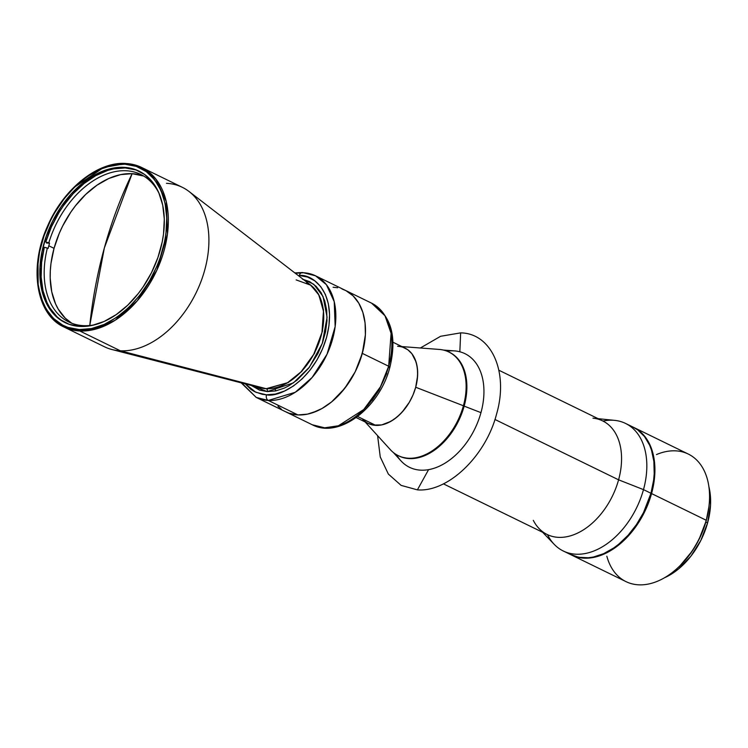 <?xml version="1.0" encoding="UTF-8"?>
<svg xmlns="http://www.w3.org/2000/svg" width="748" height="748" viewBox="0 0 748 748"><rect width="100%" height="100%" fill="white"/><g stroke="black" fill="none" stroke-linecap="round" stroke-linejoin="round"><path stroke-width="1.12" d="M104.337 247.981L89.76 325.502A357.123 257.761 -87.2 0 1 104.337 247.981A357.123 257.761 -87.2 0 1 132.116 173.676L104.337 247.981M377.6 435.654L380.255 456.972L388.352 474.073L401.124 485.387L417.403 489.865L428.576 469.641L417.403 489.865C447.837 492.446 485.77 456.168 496.532 414.186C508.874 372.28 491.67 333.29 460.646 332.869L459.842 351.784L460.646 332.869L440.6 336.282L420.385 347.988M303.127 279.294L313.721 284.231L323.024 296.404L327.082 317.208L322.304 343.341L309.438 367.165L293.412 382.892L267.335 391.606A2.216 1.599 92.8 0 0 266.419 388.782L288.12 382.611L301.799 371.373L314.478 353.402L322.472 331.158L323.501 309.868L318.442 293.973L310.111 284.67L318.442 293.973L323.501 309.868L322.472 331.158L314.478 353.402L301.799 371.373L288.12 382.611L266.419 388.782A2.216 1.599 -87.2 0 1 267.335 391.606L251.3 385.454L259.565 390.129L267.335 391.606L275.703 390.924L284.352 388.09L288.672 385.903L297.106 380.078L308.644 368.203L317.956 353.477L322.528 342.696L325.576 331.626L326.988 320.696L326.698 310.317L324.726 300.892L321.154 292.786L316.105 286.306L309.775 281.697L302.416 279.154M259.837 387.651L266.419 388.782L259.837 387.651M80.167 326.427A84.29 55.735 116 0 1 65.104 322.631A84.29 55.735 116 0 1 47.376 233.096A84.29 55.735 116 0 1 123.981 167.337L134.93 169.422L144.616 174.49L152.667 182.334L158.772 192.657L162.699 205.064L164.298 219.08L163.503 234.161L162.213 241.922L157.922 257.518L151.479 272.702L143.139 286.895L138.352 293.45L127.786 305.147L116.23 314.609L104.131 321.462L91.957 325.455L80.167 326.427L69.218 324.342L59.531 319.274L51.481 311.43L45.376 301.107L41.449 288.7L40.355 281.856L39.953 267.242L41.935 251.833L46.236 236.246L52.678 221.062L61.018 206.869L70.929 194.209L82.046 183.578L93.93 175.387L106.123 169.936L118.165 167.44L123.981 167.337A84.29 55.735 116 0 1 139.053 171.133A84.29 55.735 116 0 1 156.771 260.669A84.29 55.735 116 0 1 80.167 326.427M356.188 417.58L368.325 423.499A41.925 27.723 -64 0 0 375.823 425.388L357.628 416.514L375.823 425.388A41.925 27.723 -64 0 0 413.925 392.681A41.925 27.723 -64 0 0 405.107 348.157L392.971 342.229M388.595 367.549A4.432 0.907 15.4 0 0 389.876 367.268C379.816 407.361 339.312 439.16 312.225 424.752L285.858 411.877A67.657 44.73 116 0 0 362.303 353.374L388.67 366.24L380.48 386.753L363.78 409.493L338.386 425.79L324.623 427.809L312.225 424.752A67.657 44.73 -64 0 0 388.67 366.24A4.432 0.907 15.4 0 1 389.876 367.268A4.432 0.907 -164.6 0 0 388.67 366.24L362.303 353.374L365.398 334.739L365.071 323.005L362.845 312.355L358.797 303.183L353.093 295.853L345.941 290.654L341.901 288.915L345.941 290.654L353.093 295.853L358.797 303.183L362.845 312.355L365.071 323.005L365.398 334.739L363.799 347.1L360.358 359.62L355.188 371.803L348.493 383.2L340.527 393.355L331.607 401.891L322.07 408.464L312.281 412.84L307.409 414.149L297.947 414.925A67.657 44.73 -64 0 0 359.433 362.144A67.657 44.73 -64 0 0 345.211 290.28A67.657 44.73 116 0 1 362.303 353.374L355.188 371.803L344.65 388.455L331.607 401.891L322.07 408.464L317.18 410.942L307.409 414.149L297.947 414.925L268.289 400.451L297.947 414.925L289.158 413.251L285.128 411.512L289.158 413.251L297.947 414.925A67.657 44.73 -64 0 1 285.858 411.877L256.199 397.403L268.289 400.451L295.245 392.289L312.122 377.478L327.044 354.187L335.16 326.53L334.244 301.706L326.399 284.689L315.553 275.806A67.657 44.73 116 0 1 329.784 347.67A67.657 44.73 116 0 1 268.289 400.451A4.432 3.198 -87.2 0 1 266.456 394.804A4.432 3.198 92.8 0 0 268.289 400.451A67.657 44.73 116 0 1 256.199 397.403L241.772 382.995M302.482 272.515A4.432 3.198 92.8 0 0 299.322 275.488A4.432 3.198 -87.2 0 1 302.482 272.515A4.432 3.198 -87.2 0 1 303.464 272.758A67.657 44.73 116 0 1 315.553 275.806L302.529 272.515L294.843 272.926M299.322 275.488C312.767 273.721 338.161 293.104 326.596 337.283C313.833 381.415 278.583 397.824 266.456 394.804L275.301 394.074L284.427 391.082L293.506 385.94L302.173 378.843L310.093 370.073L316.974 359.956L322.547 348.886L326.596 337.283L328.961 325.604L329.55 314.291L328.353 303.781L325.408 294.478L320.827 286.736L314.796 280.846L307.531 277.05L299.322 275.488M166.458 183.325A88.722 58.662 116 0 1 189.029 191.488A88.722 58.662 116 0 1 198.734 287.073A88.722 58.662 116 0 1 120.334 350.784A88.722 58.662 116 0 1 111.891 349.512L260.706 387.875L266.185 388.698A2.216 1.599 -87.2 0 1 266.419 388.782A2.216 1.599 92.8 0 0 266.185 388.698A57.643 38.111 -64 0 0 317.124 347.315A57.643 38.111 -64 0 0 310.813 285.212L296.152 279.911M63.898 326.979L104.477 346.782A88.722 58.662 -64 0 0 120.334 350.784L266.185 388.698L120.334 350.784A88.722 58.662 -64 0 0 200.969 281.557A88.722 58.662 -64 0 0 182.316 187.318L141.746 167.515A88.722 58.662 116 0 1 160.399 261.753A88.722 58.662 116 0 1 79.765 330.971L120.334 350.784L79.765 330.971L95.342 329.195L115.108 320.275L137.239 300.846L156.809 270.309L167.459 234.04L166.252 201.483L155.967 179.155L141.746 167.515L125.888 163.513A88.722 58.662 116 0 1 141.746 167.515L125.655 163.457C97.502 161.418 63.253 189.141 47.461 226.326C28.667 267.485 36.072 314.497 63.898 326.979L79.765 330.971A1.113 0.804 -87.2 0 1 79.297 329.559A1.113 0.804 92.8 0 0 79.765 330.971A88.722 58.662 116 0 1 63.898 326.979L53.202 319.312L43.954 306.072L38.195 286.643L37.998 261.968M124.851 164.195C143.485 161.746 178.679 188.608 162.643 249.851C144.962 311.009 96.099 333.758 79.297 329.559L91.555 328.55L104.215 324.408L116.791 317.283L128.806 307.447L139.782 295.282L149.32 281.267L157.043 265.923L160.119 257.938L164.588 241.735L165.925 233.666L166.748 217.986L165.093 203.409L161.007 190.516L154.668 179.782L146.299 171.629L136.23 166.365L124.851 164.195L112.593 165.205L99.933 169.357L87.357 176.481L75.352 186.317L64.365 198.472L54.828 212.497L50.724 220.043L44.029 235.826L39.56 252.029L37.503 268.046L37.924 283.24L40.803 297.04L46.049 308.915L53.435 318.405L62.701 325.146L67.918 327.4L79.297 329.559C60.672 332.019 25.469 305.156 41.505 243.913C59.185 182.755 108.049 160.007 124.851 164.195A1.113 0.804 -87.2 0 1 125.636 163.457A1.113 0.804 92.8 0 0 124.851 164.195M125.888 163.513A1.113 0.804 92.8 0 0 125.636 163.457A1.113 0.804 -87.2 0 1 125.888 163.513L103.607 167.505L74.557 187.084M256.115 386.192L260.706 387.875A57.643 38.111 -64 0 0 266.185 388.698L287.559 382.724L301.051 371.84L313.702 354.365L321.958 332.505L323.463 311.224L318.863 294.993L310.813 285.212L306.671 282.641M244.942 383.556L250.982 389.446L254.479 391.615L262.249 394.308L266.456 394.804L255.844 392.279L245.204 383.883M303.464 272.758L295.32 273.291M333.122 287.241L337.619 287.765L333.122 287.241M281.388 409.184L277.976 406.304L281.388 409.184M397.609 346.268L400.404 346.595L397.609 346.268M398.179 346.305A41.925 27.723 116 0 1 415.701 387.249L417.618 375.702L417.412 368.437L416.028 361.826L411.877 353.72L407.875 349.821L403.06 347.306L407.875 349.821L411.877 353.72L414.916 358.862L416.87 365.033L417.665 371.999L417.262 379.507L415.701 387.249L413.018 394.944L409.324 402.284L404.762 408.988L399.507 414.803L393.757 419.516L387.735 422.919L381.686 424.911L375.823 425.388L370.372 424.35L367.876 423.274L373.028 425.06L381.686 424.911L390.765 421.386L396.674 417.309L402.209 412.026L409.324 402.284L413.018 394.944L415.701 387.249L463.414 405.762A57.671 38.129 -64 0 0 439.31 349.438L401.891 346.586M365.557 421.835L363.444 420.049L365.557 421.835M65.712 322.921A84.29 55.735 116 0 1 44.338 247.242L47.367 248.046A82.074 54.267 -64 0 0 95.473 324.604A82.074 54.267 116 0 1 68.797 321.958A82.074 54.267 116 0 1 47.367 248.046L48.115 248.411A82.074 54.267 116 0 1 48.807 245.793L54.043 248.345L59.288 233.292L62.673 225.989L70.798 212.17L75.455 205.784L85.74 194.396L96.997 185.186L108.778 178.51L120.634 174.621L132.106 173.676L143.719 176.051A82.074 54.267 -64 0 0 54.043 248.345L48.807 245.793A82.074 54.267 116 0 1 49.555 243.175L48.816 242.81A82.074 54.267 116 0 1 140.802 174.452A82.074 54.267 116 0 1 159.287 193.872A82.074 54.267 -64 0 0 102.981 175.509A82.074 54.267 -64 0 0 48.816 242.81L45.778 242.006A84.29 55.735 116 0 1 139.661 171.442M46.488 243.025L49.555 243.175L45.778 242.006L51.388 226.934L58.914 212.628L63.309 205.915L73.154 193.713L84.122 183.494L95.791 175.63L107.731 170.404L113.677 168.852L125.206 167.935L135.94 169.946M54.043 248.345L50.967 263.511L50.294 270.954L50.191 278.2L51.752 291.842L55.576 303.931L58.297 309.233L65.216 318.124L71.855 323.286A82.074 54.267 -64 0 1 54.043 248.345M61.13 320.144L56.932 316.694L49.854 307.905L47.031 302.659L42.982 290.682L41.149 277.115L41.608 262.454L44.338 247.242L48.115 248.411A82.074 54.267 -64 0 1 48.807 245.793A82.074 54.267 -64 0 1 49.555 243.175M449.221 352.168A57.671 38.129 116 0 1 464.162 406.127L460.478 416.711L452.39 431.549L441.89 444.041L433.98 450.511L425.706 455.205L417.375 457.935L409.306 458.599L401.816 457.168L398.375 455.691L401.816 457.168L409.306 458.599L417.375 457.935L425.706 455.205L433.98 450.511L441.89 444.041L452.39 431.549L460.478 416.711L464.162 406.127A57.671 38.129 -64 0 0 449.595 352.345L448.847 351.981A57.671 38.129 116 0 1 463.414 405.762L464.162 406.127L465.443 400.788L466.799 390.241L466.528 380.246L464.63 371.158L461.179 363.341L458.907 360.003L453.4 354.636L449.567 352.336L453.4 354.636L458.907 360.003L461.179 363.341L464.63 371.158L466.528 380.246L466.799 390.241L465.443 400.788L464.162 406.127L463.414 405.762A57.671 38.129 116 0 1 398.254 455.635L398.993 456A57.671 38.129 -64 0 0 464.162 406.127L480.964 412.644A63.215 41.795 -64 0 0 454.541 350.896L443.386 350.055M365.108 421.928L390.372 449.688A57.671 38.129 -64 0 0 430.296 452.044A57.671 38.129 -64 0 0 463.414 405.762L415.701 387.249A41.925 27.723 116 0 1 391.625 420.89A41.925 27.723 116 0 1 362.602 419.179M592.968 418.151A63.215 41.795 116 0 1 618.587 479.823L494.942 419.469L618.587 479.823A63.215 41.795 -64 0 0 602.617 420.872L498.879 370.232M447.042 351.186A63.215 41.795 116 0 1 464.994 353.692A63.215 41.795 116 0 1 480.964 412.644A63.215 41.795 116 0 1 409.53 467.313A63.215 41.795 116 0 1 396.515 454.7M602.972 421.049A70.985 46.928 116 0 1 625.562 423.433A70.985 46.928 116 0 1 643.486 489.622L618.587 479.823L643.486 489.622A70.985 46.928 -64 0 0 614.716 420.376L598.12 418.674M569.995 554.268L578.718 557.297L588.339 557.765L593.37 557.036L603.627 553.67L613.818 547.901L618.764 544.17L628.124 535.222L636.473 524.563L643.495 512.614L650.966 493.278L643.486 489.622L650.966 493.278A70.985 46.928 -64 0 0 633.032 427.08L625.562 423.433M542.655 532.295L554.203 544.338A70.985 46.928 -64 0 0 643.486 489.622A70.985 46.928 116 0 1 563.281 551.005L570.752 554.651A70.985 46.928 -64 0 0 650.966 493.278L653.621 480.16L654.21 473.727L653.864 461.413L651.527 450.231L649.638 445.2L644.495 436.514L637.717 429.904L632.995 427.071M563.281 551.005A70.985 46.928 116 0 1 547.508 534.661M443.414 483.853L547.153 534.493A63.215 41.795 -64 0 0 618.587 479.823A63.215 41.795 116 0 1 539.065 528.555A63.215 41.795 116 0 1 533.296 520.327M393.364 452.512L400.891 460.787A63.215 41.795 -64 0 0 444.658 463.377A63.215 41.795 -64 0 0 480.964 412.644L464.162 406.127A57.671 38.129 116 0 1 398.628 455.812M275.245 389.615L275.844 390.895M388.67 366.24A67.657 44.73 -64 0 0 371.578 303.155L385.005 315.787L391.092 333.356L388.67 366.24M389.989 361.695L390.961 355.87M364.173 409.109L368.25 404.911M372.093 400.339L378.974 390.222L386.772 373.392M633.631 427.37A70.985 46.928 116 0 0 633.332 427.23L638.315 430.194L645.094 436.804L650.236 445.499L652.125 450.53L654.463 461.703L654.809 474.017L654.22 480.45L651.564 493.568A70.985 46.928 116 0 1 571.35 554.951L626.001 581.617A70.985 46.928 -64 0 0 706.206 520.243L706.168 520.898A68.76 45.469 -64 0 0 708.889 506.948L709.02 505.844A70.985 46.928 116 0 1 706.206 520.243A70.985 46.928 -64 0 0 688.272 454.045L633.631 427.37A70.985 46.928 116 0 1 651.564 493.568L706.206 520.243L651.564 493.568L647.02 506.583L640.765 519.019L633.042 530.379L628.722 535.512L619.363 544.469L614.417 548.191L604.225 553.969L593.968 557.325L584.038 558.148L574.819 556.39L570.593 554.558M656.464 454.569A70.985 46.928 116 0 1 709.02 505.844M707.589 522.936A64.328 42.533 -64 0 0 708.908 486.77L710.217 494.063L710.525 505.218L707.589 522.936L705.832 522.076L707.589 522.936A64.328 42.533 -64 0 1 664.486 577.765L669.329 575.315L678.399 569.06L690.806 556.288L700.82 540.458L707.589 522.936M680.353 565.366L692.124 551.211L698.931 539.635L706.168 520.898L708.898 506.892M679.595 566.114L680.39 565.338A68.76 45.469 -64 0 0 706.168 520.898L706.206 520.243A70.985 46.928 116 0 1 679.595 566.114A70.985 46.928 116 0 1 606.843 556.222M389.876 367.268C397.253 336.665 391.157 315.291 371.578 303.155L315.553 275.806M189.029 191.488L310.813 285.212M241.183 382.845L256.199 397.403"/></g></svg>

